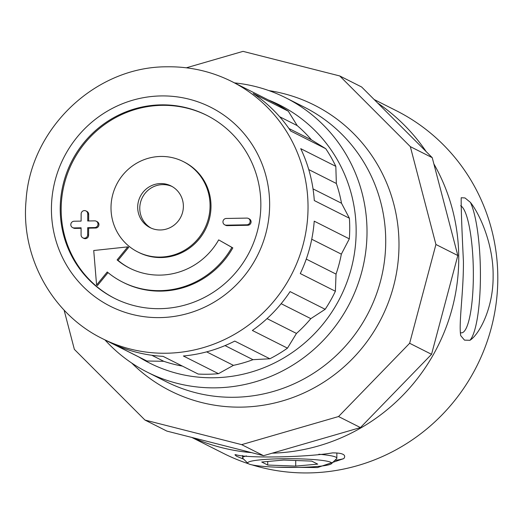 <?xml version="1.0" encoding="UTF-8"?>
<svg xmlns="http://www.w3.org/2000/svg" width="524" height="524" viewBox="0 0 524 524"><rect width="100%" height="100%" fill="white"/><g stroke="black" fill="none" stroke-linecap="round" stroke-linejoin="round"><path stroke-width="0.79" d="M433.872 163.92A191.908 186.858 116.7 0 1 458.742 258.954A191.908 186.858 116.7 0 1 272.172 453.181M251.566 452.631A191.908 186.858 116.7 0 1 192.891 437.71M191.823 437.442L223.538 453.424A191.908 186.858 -63.3 0 0 248.402 463.727M251.965 464.86A191.908 186.858 -63.3 0 0 497.8 278.637A191.908 186.858 -63.3 0 0 396.282 110.682L374.169 99.534M336.866 453.208A48.444 5.044 -179.8 0 0 337.207 453.05M243.739 459.207L236.534 456.227L234.942 454.806L235.656 454.655C246.3 458.474 306.298 457.387 332.511 452.893C337.502 452.86 340.986 453.332 342.951 454.295L343.2 454.426M342.951 454.295C344.897 455.284 345.185 456.718 343.816 458.598L317.492 467.559L275.853 467.153M334.875 460.36A56.73 5.902 -179.8 0 0 343.816 458.598M464.998 197.948L470.414 202.375A72.941 14.79 -91 0 1 480.423 276.508A72.941 14.79 -91 0 1 469.936 340.312L464.5 340.128L460.734 335.674C458.546 323.426 463.616 292.313 463.426 261.312C461.762 227.56 461.022 206.364 461.212 197.738L464.998 197.948M460.642 205.742A63.745 12.93 -91 0 1 473.349 272.382A63.745 12.93 -91 0 1 461.539 332.851A63.745 12.93 -91 0 1 460.341 332.602M470.414 202.375C480.154 214.539 493.628 245.206 493.117 276.279C493.411 307.431 479.696 334.102 469.936 340.312M377.64 103.012A191.908 186.858 116.7 0 1 426.195 151.626M268.412 99.986A144.473 140.668 116.7 0 1 353.431 259.098A144.473 140.668 116.7 0 1 214.205 377.758A144.473 140.668 116.7 0 1 138.873 357.008M234.51 82.897A153.663 149.615 116.7 0 1 285.737 97.798A153.663 149.615 116.7 0 1 362.687 268.242A153.663 149.615 116.7 0 1 216.045 387.839A153.663 149.615 116.7 0 1 147.421 372.23A153.663 149.615 116.7 0 1 104.977 339.919M285.737 97.798L304.437 107.224A153.663 149.615 116.7 0 1 381.393 277.674A153.663 149.615 116.7 0 1 234.752 397.264A153.663 149.615 116.7 0 1 166.128 381.662L147.421 372.23M64.092 310.09L74.362 349.37L144.965 420.058L166.868 431.095L263.565 455.684L360.446 427.577L431.547 354.316L457.825 255.522L432.235 157.672L361.632 86.984L339.729 75.947L243.031 51.365L186.367 67.799M144.965 420.058L241.662 444.64L338.543 416.541L409.644 343.272L435.922 244.485L410.331 146.635L339.729 75.947M263.565 455.684L241.662 444.64M432.235 157.672L410.331 146.635M457.825 255.522L435.922 244.485M431.547 354.316L409.644 343.272M360.446 427.577L338.543 416.541M160.449 229.971A23.331 22.715 -63.3 0 0 182.719 211.814A23.331 22.715 -63.3 0 0 171.034 185.935A23.331 22.715 -63.3 0 0 160.613 183.564A23.331 22.715 -63.3 0 0 138.349 201.72A23.331 22.715 -63.3 0 0 150.034 227.599A23.331 22.715 -63.3 0 0 160.449 229.971M172.055 186.485A23.331 22.715 -63.3 0 0 162.689 184.612A23.331 22.715 -63.3 0 0 140.576 202.192A23.331 22.715 -63.3 0 0 151.089 228.097M117.107 259.904L118.044 260.376L128.688 247.348L127.751 246.876L117.107 259.904A68.716 66.902 -63.3 0 0 129.605 268.131A68.716 66.902 -63.3 0 0 160.292 275.107A68.716 66.902 -63.3 0 0 218.672 239.881L232.826 247.878A84.331 82.117 -63.3 0 1 161.176 291.115A84.331 82.117 -63.3 0 1 123.513 282.547L122.577 282.076A84.331 82.117 116.7 0 1 107.237 271.982L96.586 285.01L97.523 285.482L108.023 272.637M130.076 268.36A68.716 66.902 116.7 0 1 118.044 260.376M218.672 239.881L231.89 247.407A84.331 82.117 116.7 0 1 160.239 290.643A84.331 82.117 116.7 0 1 122.577 282.076M231.89 247.407L232.826 247.878M87.691 227.691L87.665 234.798A3.367 3.282 116.7 0 1 82.851 237.863A3.367 3.282 116.7 0 1 81.069 234.916L81.096 227.809L74.1 227.933A3.367 3.282 116.7 0 1 70.904 223.859A3.367 3.282 116.7 0 1 74.12 221.233L81.115 221.108L81.141 214.002A3.367 3.282 116.7 0 1 85.956 210.93A3.367 3.282 116.7 0 1 87.737 213.877L87.718 220.984L94.713 220.859A3.367 3.282 116.7 0 1 97.903 224.94A3.367 3.282 116.7 0 1 94.687 227.56L87.691 227.691L88.628 228.163L95.623 228.032A3.367 3.282 -63.3 0 0 97.15 221.672L96.22 221.2M82.851 237.863L83.788 238.335A3.367 3.282 -63.3 0 0 88.602 235.269L88.628 228.163M137.766 251.946L138.696 252.417A50.592 49.256 -63.3 0 0 161.294 257.553A50.592 49.256 -63.3 0 0 209.574 218.181A50.592 49.256 -63.3 0 0 184.238 162.06L183.302 161.589A50.592 49.256 -63.3 0 0 160.711 156.453A50.592 49.256 -63.3 0 0 112.431 195.825A50.592 49.256 -63.3 0 0 137.766 251.946A50.592 49.256 -63.3 0 0 160.357 257.081A50.592 49.256 -63.3 0 0 208.637 217.709A50.592 49.256 -63.3 0 0 183.302 161.589M160.18 308.669A102.455 99.763 -63.3 0 0 257.959 228.923A102.455 99.763 -63.3 0 0 206.646 115.273A102.455 99.763 -63.3 0 0 160.888 104.865A102.455 99.763 -63.3 0 0 63.109 184.612A102.455 99.763 -63.3 0 0 114.422 298.261A102.455 99.763 -63.3 0 0 160.18 308.669M207.111 115.509A102.455 99.763 -63.3 0 0 161.824 105.337A102.455 99.763 -63.3 0 0 64.105 184.821A102.455 99.763 -63.3 0 0 114.887 298.497M146.897 361.01A143.91 140.124 116.7 0 1 144.061 359.621L102.37 338.609A143.91 140.124 116.7 0 0 166.639 353.228A143.91 140.124 116.7 0 0 303.979 241.217A143.91 140.124 116.7 0 0 231.909 81.587L273.594 102.599A143.91 140.124 116.7 0 1 288.292 111.193L297.193 125.583A137.832 134.21 116.7 0 1 311.446 139.856L325.738 148.685A143.91 140.124 116.7 0 1 335.825 166.35L336.349 183.485A137.832 134.21 116.7 0 1 341.517 203.24L349.397 218.246A143.91 140.124 116.7 0 1 349.325 238.859L341.34 254.153A137.832 134.21 116.7 0 1 336.035 274.098L335.386 291.252A143.91 140.124 116.7 0 1 325.175 309.291L310.824 318.644A137.832 134.21 116.7 0 1 296.466 333.434L287.466 348.146A143.91 140.124 116.7 0 1 269.86 358.776L252.974 359.68A137.832 134.21 116.7 0 1 233.416 365.352L218.475 373.678A143.91 140.124 116.7 0 1 208.329 374.234A143.91 140.124 116.7 0 1 198.183 374.051L163.082 356.359A143.91 140.124 -63.3 0 1 111.802 343.318L146.897 361.01L163.776 361.305L151.809 355.272M224.737 224.829L225.667 225.3A3.367 3.282 -63.3 0 0 227.174 225.641L247.767 225.268A3.367 3.282 -63.3 0 0 249.293 218.908L248.356 218.436A3.367 3.282 116.7 0 1 246.83 224.796L226.237 225.169A3.367 3.282 116.7 0 1 223.047 221.089A3.367 3.282 116.7 0 1 226.263 218.469L246.856 218.095A3.367 3.282 116.7 0 1 248.356 218.436M72.594 227.593L73.53 228.064A3.367 3.282 -63.3 0 0 75.03 228.405L81.096 228.3M88.654 220.971L88.674 214.349A3.367 3.282 -63.3 0 0 86.892 211.401L85.956 210.93M182.437 366.112A137.832 134.21 116.7 0 1 163.776 361.305M218.475 373.678L183.374 355.993A143.91 140.124 -63.3 0 0 234.759 341.085L269.86 358.776M287.466 348.146L252.365 330.461A143.91 140.124 -63.3 0 0 290.08 291.599L325.175 309.291M335.386 291.252L300.285 273.567A143.91 140.124 -63.3 0 0 314.223 221.167L349.325 238.859M349.397 218.246L314.295 200.554A143.91 140.124 -63.3 0 0 300.724 148.659L335.825 166.35M325.738 148.685L290.637 130.993A143.91 140.124 -63.3 0 0 253.197 93.501L288.292 111.193M233.416 365.352L206.639 351.859M252.974 359.68L225.032 345.598M296.466 333.434L267.05 318.612M310.824 318.644L281.152 303.691M336.035 274.098L306.265 259.098M341.34 254.153L311.741 239.232M341.517 203.24L313.024 188.882M336.349 183.485L308.747 169.573M311.446 139.856L288.927 128.504M297.193 125.583L279.659 116.741M96.586 285.01L93.731 250.518L127.751 246.876M330.847 462.325A42.012 4.369 -179.8 0 0 283.242 458.729A42.012 4.369 -179.8 0 0 247.931 463.386A42.012 4.369 -179.8 0 0 248.579 463.825A42.012 4.369 -179.8 0 0 291.809 467.447A42.012 4.369 -179.8 0 0 331.496 463.675A42.012 4.369 -179.8 0 0 330.847 462.325M247.931 463.386L242.874 458.349A47.121 4.906 0.2 0 1 242.612 457.832A47.121 4.906 0.2 0 1 246.404 455.919M318.861 454.243A47.121 4.906 0.2 0 1 335.864 457.157A47.121 4.906 0.2 0 1 336.853 458.159A47.121 4.906 0.2 0 1 336.591 458.677L331.496 463.675M295.713 466.098L317.708 464.133L311.708 461.107L283.713 460.052L261.725 462.017L267.725 465.043L295.713 466.098L295.733 460.504M267.738 461.48L267.725 465.043M268.982 90.626A159.99 155.779 116.7 0 1 398.397 258.463A159.99 155.779 116.7 0 1 241.793 407.122A159.99 155.779 116.7 0 1 131.694 363.027M87.665 234.798L88.602 235.269M160.92 95.931A111.442 108.507 -63.3 0 0 51.424 208.749A111.442 108.507 -63.3 0 0 160.148 317.603A111.442 108.507 -63.3 0 0 269.644 204.786A111.442 108.507 -63.3 0 0 160.92 95.931M246.83 224.796L247.767 225.268M226.237 225.169L227.174 225.641M87.737 213.877L88.674 214.349M94.687 227.56L95.623 228.032M74.1 227.933L75.03 228.405M231.909 81.587C211.493 71.388 189.832 66.463 166.94 66.797C95.453 66.528 30.431 128.478 26.062 200.496C20.672 256.878 52.112 314.072 102.37 338.609M242.625 455.494L242.612 457.832M336.866 453.024L336.853 458.159"/></g></svg>
